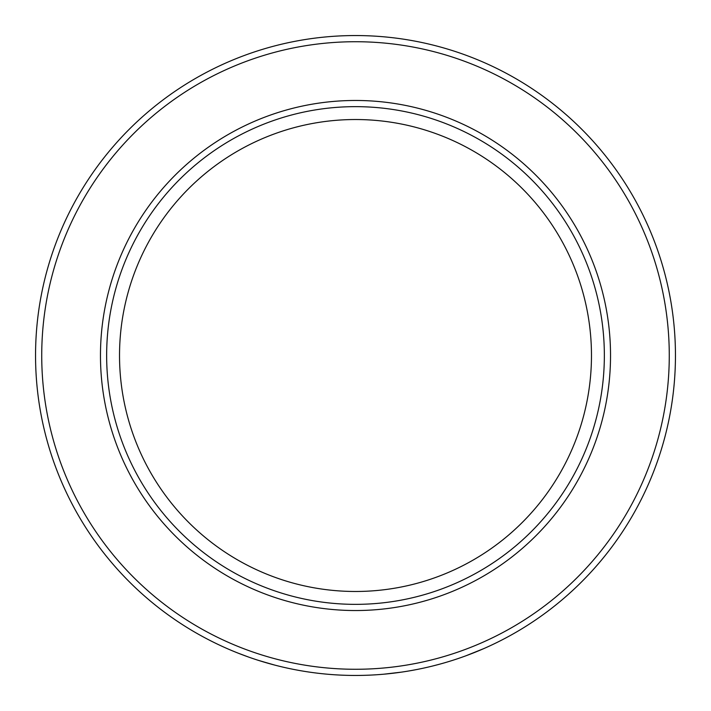 <?xml version="1.0" encoding="UTF-8"?>
<svg xmlns="http://www.w3.org/2000/svg" width="711" height="711" viewBox="0 0 711 711"><rect width="100%" height="100%" fill="white"/><g stroke="black" fill="none" stroke-linecap="round" stroke-linejoin="round"><path stroke-width="1.07" d="M355.5 35.55A319.95 319.95 0 0 1 632.586 515.475A319.95 319.95 0 0 1 78.414 515.475A319.95 319.95 0 0 1 355.5 35.55M463.776 656.573A319.95 319.95 0 0 1 452.152 660.501M449.423 661.354L448.17 661.737M447.734 661.87L447.103 662.057M441.087 663.79L445.024 662.67M441.007 663.807L439.016 664.358M435.985 665.158L434.794 665.469M431.399 666.314L430.946 666.429M430.084 666.634L428.493 667.016M445.459 662.545L444.446 662.839M444.277 662.883L443.504 663.105M425.702 667.656L424.431 667.94M423.978 668.038L423.338 668.171M417.126 669.46L409.438 670.873M412.016 670.42L410.807 670.633M407.359 671.22L406.896 671.291M406.017 671.433L404.399 671.691M421.659 668.536L420.628 668.749M420.459 668.784L419.668 668.953M401.573 672.117L384.171 674.161M398.658 672.526L397.476 672.686M396.658 672.793L394.756 673.033M393.325 673.21L391.779 673.388M390.641 673.513L389.904 673.593M389.228 673.664L387.726 673.824M387.468 673.85L386.748 673.921M385.957 674.001L385.469 674.046M384.224 674.161L383.309 674.241M382.874 674.277L380.021 674.508M362.45 675.37A319.95 319.95 0 0 1 358.771 675.432M304.575 671.371A319.95 319.95 0 0 1 301.748 670.9M274.766 665.096L259.693 660.768M272.26 664.43L258.066 660.252M248.761 657.124L238.274 653.196A319.95 319.95 0 0 1 230.088 649.845M243.997 655.391L243.429 655.178M241.58 654.484L240.247 653.969M238.807 653.409L234.879 651.845M483.542 648.708L466.087 655.729M484.671 648.219A319.95 319.95 0 0 1 481.543 649.578M468.131 654.973A319.95 319.95 0 0 1 464.932 656.155M355.5 41.727A313.773 313.773 0 0 1 627.235 512.382A313.773 313.773 0 0 1 83.765 512.382A313.773 313.773 0 0 1 355.5 41.727M355.5 106.65A248.85 248.85 0 0 1 571.013 479.925A248.85 248.85 0 0 1 139.987 479.925A248.85 248.85 0 0 1 355.5 106.65M355.5 119.528A235.972 235.972 0 0 1 559.859 473.49A235.972 235.972 0 0 1 151.141 473.49A235.972 235.972 0 0 1 355.5 119.528M355.909 675.45L354.007 675.45M421.303 668.607L417.206 669.442M416.148 669.646L415.073 669.851M422.227 668.411L421.747 668.518M414.717 669.922L413.011 670.242M408.025 671.113L407.225 671.237M440.056 664.074L432.866 665.958M446.019 662.376L445.539 662.519M438.643 664.456L436.963 664.901M432.057 666.154L431.275 666.349M355.5 100.473A255.027 255.027 0 0 1 576.363 483.018A255.027 255.027 0 0 1 134.637 483.018A255.027 255.027 0 0 1 355.5 100.473"/></g></svg>
